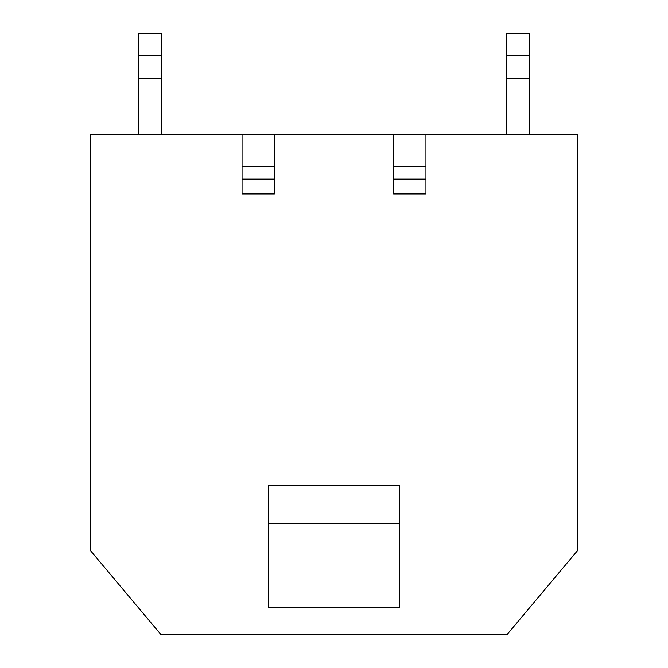 <?xml version="1.0" encoding="UTF-8"?>
<svg xmlns="http://www.w3.org/2000/svg" width="668" height="668" viewBox="0 0 668 668"><rect width="100%" height="100%" fill="white"/><g stroke="black" fill="none" stroke-linecap="round" stroke-linejoin="round"><path stroke-width="1" d="M425.95 134.443L393.611 134.443L393.611 193.92L425.95 193.92L425.95 134.443L577.762 134.443L577.762 550.307L507.037 634.6L160.963 634.6L90.238 550.307L90.238 134.443L242.05 134.443L242.05 193.92L274.389 193.92L274.389 179.158L242.05 179.158M393.611 134.443L274.389 134.443L274.389 179.158M399.681 607.321L268.319 607.321L268.319 523.453L399.681 523.453L399.681 607.321M399.681 523.453L399.681 485.561L268.319 485.561L268.319 523.453M425.95 166.775L393.611 166.775M274.389 134.443L242.05 134.443M274.389 166.775L242.05 166.775M506.67 55.127L529.766 55.127L529.766 33.4L506.67 33.4L506.67 134.443M529.766 55.127L529.766 134.443M506.67 78.365L529.766 78.365M161.33 55.127L138.234 55.127L138.234 33.4L161.33 33.4L161.33 134.443M138.234 55.127L138.234 134.443M161.33 78.365L138.234 78.365M425.95 179.158L393.611 179.158"/></g></svg>
